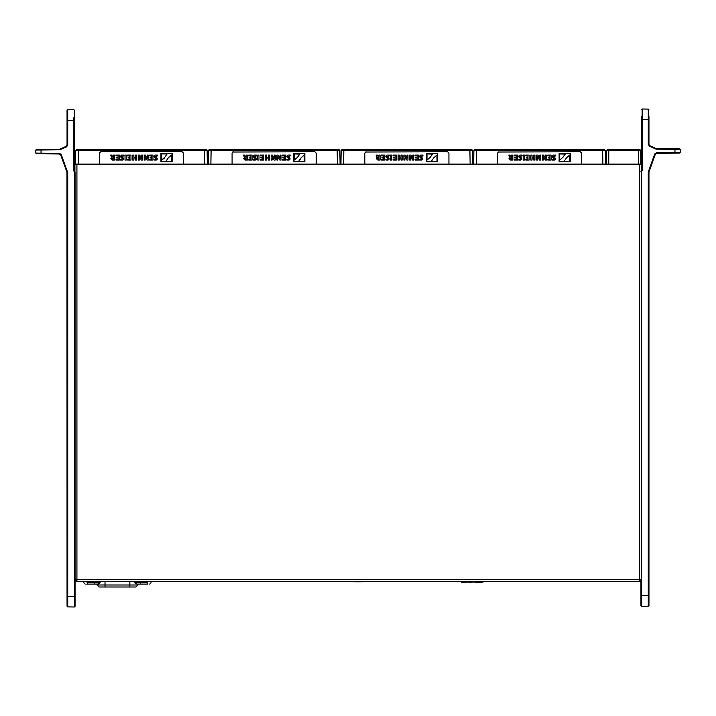 <?xml version="1.0" encoding="UTF-8"?>
<svg xmlns="http://www.w3.org/2000/svg" width="716" height="716" viewBox="0 0 716 716"><rect width="100%" height="100%" fill="white"/><g stroke="black" fill="none" stroke-linecap="round" stroke-linejoin="round"><path stroke-width="1.07" d="M134.76 581.652L134.76 582.788L147.818 582.788C152.043 582.788 152.043 582.788 147.818 582.788L147.818 581.652M147.827 584.122L137.884 584.122L137.884 584.99L137.884 584.122L137.123 584.122L147.138 584.122C150.503 584.122 150.503 584.122 147.138 584.122L147.818 582.788M97.886 584.113L87.764 584.122C84.398 584.122 84.398 584.122 87.764 584.122L87.084 582.788C82.859 582.788 82.859 582.788 87.084 582.788L87.084 581.652M99.354 583.486L98.414 583.961M100.142 581.652L100.142 582.788L87.084 582.788M94.422 583.656L94.422 584.122L97.018 584.122L97.018 584.99L99.023 586.995L129.864 586.995L129.864 584.99L97.018 584.99M137.123 584.122L134.76 582.788M94.682 584.122L87.764 584.122M86.672 584.122L93.957 584.122M135.879 586.995L137.884 584.99L135.879 586.995L129.864 586.995M140.354 583.656L140.354 584.122L147.371 584.122M354.259 581.32L354.259 581.786L361.285 581.786M67.716 145.062L66.275 146.27L67.044 145.062L66.275 146.27L67.044 145.062L67.044 110.452L67.716 109.763L67.716 145.062L66.543 146.878L59.804 149.823L35.8 150.029L36.471 149.358L59.813 149.152L66.275 146.27L60.359 149.026L66.275 146.27L60.359 149.026L60.636 149.635M39.72 149.331L39.022 149.34M67.044 110.452L67.716 109.763L73.864 109.655L67.716 109.763M67.044 606.219L67.725 606.891L67.044 606.219L66.964 172.225L67.725 172.681L61.281 154.611L59.392 153.305L35.8 153.09L35.8 150.029M61.451 154.987L60.69 154.987L66.964 172.225L60.636 154.844L59.401 153.967L36.471 153.77L35.8 153.09L41.045 153.143L41.054 149.322M73.864 117.639L73.864 171.07L74.392 171.589L74.392 607.007L67.725 606.891L67.725 172.681M54.362 153.922L59.401 153.967L59.392 153.305M38.252 153.788L36.471 153.77L35.8 153.09M39.407 153.797L40.391 153.806M50.621 153.895L52.313 153.904M60.923 153.985L59.401 153.967L61.281 154.611M48.733 153.877L45.144 153.842L48.733 153.877M41.045 153.143L40.812 153.806M49.825 153.886C55.678 153.94 55.678 153.94 49.825 153.886M49.816 149.241L53.781 149.205L49.816 149.241M44.258 149.286L42.101 149.313L44.258 149.286M41.51 149.313L40.749 149.322M40.364 149.322L44.034 149.295M54.335 153.922L53.252 153.913M40.946 149.322L42.495 149.304M59.804 149.823L60.413 149.152M67.044 120.315L74.527 120.315L74.527 110.309L74.527 171.724L73.864 171.07M74.392 171.589L75.055 172.261L75.055 606.363L74.392 607.007M74.527 110.309L73.864 109.655M648.956 116.171L648.956 144.39L649.725 145.608L648.956 144.39L649.725 145.608L655.579 148.328M640.945 171.589L642.136 170.399L642.136 108.993L648.284 109.101L648.956 109.79L648.284 109.101L648.284 144.39L649.457 146.216L656.196 149.152L679.153 149.358M656.196 149.152L655.641 148.364L679.529 148.686L680.2 149.367L680.2 152.419L674.955 152.472L680.2 152.419L679.529 153.099L674.946 153.143L656.599 153.305L656.608 152.633L654.719 153.94L648.275 172.01L648.275 606.228L648.956 605.548L648.275 606.228L641.608 606.345L641.608 170.927M679.529 148.686L680.2 149.393M679.403 148.686L677.739 148.677M676.28 148.66L672.592 148.633M655.364 148.973L655.641 148.364L649.725 145.608L649.457 146.216M656.599 153.305L655.364 154.182L656.599 153.305L655.364 154.182L648.956 172.01L648.956 605.548M675.143 153.135L675.609 153.135M676.71 153.126L677.73 153.117M674.946 148.651L674.955 152.472L656.608 152.633M675.394 153.135L673.049 153.161L675.394 153.135M665.97 148.57L662.228 148.543M675.251 148.651L674.526 148.651M675.054 148.651L673.505 148.642M667.214 153.206L670.856 153.179L667.214 153.206M662.381 148.543L665.558 148.57M666.184 148.57L669.487 148.606L666.184 148.57M655.31 154.325L649.036 171.554L648.401 171.321M641.608 606.345L640.945 605.7L640.945 579.647M641.473 171.061L641.473 116.314M641.473 109.646L642.136 108.993L641.473 109.646M640.274 579.647L639.612 580.318L640.274 579.647M641.608 579.647L639.612 579.647L639.612 581.652L640.945 581.141M78.93 164.653L78.93 164.116L76.925 164.116L76.943 164.653L641.608 164.653M639.612 581.652L76.925 581.652L76.925 164.653L74.92 164.653L74.92 172.126M76.925 581.652L74.92 579.647L639.612 579.647L639.612 164.653M76.263 579.647L76.925 580.318L76.263 579.647M469.329 582.323L475.138 581.92L461.614 582.323L461.614 581.652M483.246 581.652L482.844 582.323L482.844 581.652M481.975 582.323L475.138 582.323M475.138 582.054L469.329 582.054M166.005 161.198L168.358 157.789L166.005 161.198L171.536 161.198L166.291 161.198M171.536 155.023L168.358 157.789L171.536 155.023L171.536 161.198M172.135 153.367L172.135 161.762L160.939 161.762L160.939 153.367L172.135 153.367M167.079 153.931L164.725 157.341L161.539 160.107L161.539 153.931L167.079 153.931L164.725 157.341M161.539 160.107L164.313 158.182M182.141 151.765L100.696 151.765L99.363 153.099L99.363 164.116L183.484 164.116L183.484 153.099L182.141 151.765L183.484 153.099M139.701 157.341L139.396 160.053L138.439 160.053L138.439 155.077L139.665 155.077L141.544 158.191L141.553 155.077L142.52 155.077L142.52 160.053L141.383 160.053L139.405 156.777M156.321 160.053L157.413 159.059L156.321 160.053L154.164 160.053L154.164 159.283L156.16 158.916L154.012 156.24L155.229 155.077L154.012 156.24L154.522 157.243M155.229 155.077L157.52 155.077L157.52 155.909L155.327 156.401L156.992 158.138M157.404 158.871L156.947 158.102M147.308 158.182L147.308 155.077L148.266 155.077L148.275 160.053L147.138 160.053L145.16 156.777L145.151 160.053L144.193 160.053L144.193 155.077L145.411 155.077L146.843 157.368M112.412 160.053L110.837 158.612L112.412 160.053L114.65 160.053L114.65 155.077L113.423 155.077L113.423 157.117L111.624 155.077M110.604 155.077L111.929 155.077L110.604 155.077L111.794 157.26M122.722 160.053L123.814 159.059L122.722 160.053L120.565 160.053L120.565 159.283L122.57 158.916L120.413 156.24L121.631 155.077L120.413 156.24L120.923 157.243M121.631 155.077L123.922 155.077L123.922 155.909L121.729 156.401L123.394 158.138M123.805 158.871L123.349 158.102M100.696 151.765L99.363 153.099M183.484 164.116L207.058 164.116L207.085 164.653M206.45 149.698L207.121 150.351L207.371 164.653L207.121 150.351L206.45 149.698L76.388 149.698L75.717 150.351L75.484 164.116L78.151 164.116L78.393 150.351L76.979 150.342M99.363 164.116L78.151 164.116M205.868 150.342L206.987 150.351M76.388 149.698L75.717 150.351L204.445 150.351L204.686 164.116M136.765 160.053L135.548 160.053L135.548 158.012L133.874 158.012L133.874 160.053L132.639 160.053L132.639 155.077L133.874 155.077L133.874 157.198L135.548 157.198L135.548 155.077L136.765 155.077L136.765 160.053M151.756 155.909L151.756 157.243L150.163 157.243L150.163 157.985L151.756 157.985L151.756 159.283L149.626 159.283L149.626 160.053L152.973 160.053L152.973 155.077L149.59 155.077L149.59 155.909L151.756 155.909M118.14 155.909L118.14 157.243L116.556 157.243L116.556 157.985L118.14 157.985L118.14 159.283L116.019 159.283L116.019 160.053L119.366 160.053L119.366 155.077L115.974 155.077L115.974 155.909L118.14 155.909M129.748 155.909L129.748 157.243L128.155 157.243L128.155 157.985L129.748 157.985L129.748 159.283L127.618 159.283L127.618 160.053L130.974 160.053L130.974 155.077L127.582 155.077L127.582 155.909L129.748 155.909M126.249 155.077L126.249 160.053L125.023 160.053L125.023 155.077L126.249 155.077M141.088 157.368L141.544 158.191M145.446 157.341L145.16 156.777M112.663 159.283L113.423 159.283L113.423 157.869L111.884 158.576L112.681 157.869L111.884 158.576L112.663 159.283L111.884 158.576M304.264 155.023L301.087 157.789L304.264 155.023L304.264 161.198L298.724 161.198L301.087 157.789L299.028 161.198M302.394 161.198L299.261 161.198M304.864 153.367L304.864 161.762L293.667 161.762L293.667 153.367L304.864 153.367M299.798 153.931L297.444 157.341L294.267 160.107L294.267 153.931L299.825 154.074L297.444 157.341L294.267 160.107M314.87 151.765L316.204 153.099L314.87 151.765L232.628 152.025M233.416 151.765L232.082 153.099L232.082 164.116L316.204 164.116L316.204 153.099M272.42 157.341L272.125 160.053L271.167 160.053L271.167 155.077L272.384 155.077L274.264 158.191L274.282 155.077L275.239 155.077L275.239 160.053L274.112 160.053L272.134 156.777M289.04 160.053L290.132 159.059L289.04 160.053L286.883 160.053L286.883 159.283L288.888 158.916L286.74 156.24L287.957 155.077L286.74 156.24L287.25 157.243M287.957 155.077L290.24 155.077L290.24 155.909L288.056 156.401L289.712 158.138M290.132 158.871L289.676 158.102M280.037 158.182L280.037 155.077L280.994 155.077L280.994 160.053L279.866 160.053L277.889 156.777L277.88 160.053L276.913 160.053L276.913 155.077L278.139 155.077L279.571 157.368M245.14 160.053L243.565 158.612L245.14 160.053L247.369 160.053L247.369 155.077L246.152 155.077L246.152 157.117L244.353 155.077M243.324 155.077L244.657 155.077L243.324 155.077L244.523 157.26M255.442 160.053L256.543 159.059L255.442 160.053L253.285 160.053L253.285 159.283L255.29 158.916L253.142 156.24L254.359 155.077L253.142 156.24L253.652 157.243M254.359 155.077L256.641 155.077L256.641 155.909L254.457 156.401L256.113 158.138M256.534 158.871L256.077 158.102M209.672 164.653L209.654 164.116L211.659 164.116L211.659 164.653M316.204 164.116L339.787 164.116L339.814 164.653M232.082 164.116L208.204 164.116L208.446 150.351L209.117 149.698L339.178 149.698L339.84 150.351L337.173 150.351L337.415 164.116L339.787 164.116M340.091 164.653L339.84 150.351L339.178 149.698L339.84 150.351L337.173 150.351L337.173 149.698M208.204 164.116L208.446 150.351L211.113 150.351L209.699 150.342M209.117 149.698L208.446 150.351M269.493 160.053L268.267 160.053L268.267 158.012L266.594 158.012L266.594 160.053L265.368 160.053L265.368 155.077L266.594 155.077L266.594 157.198L268.267 157.198L268.267 155.077L269.493 155.077L269.493 160.053M284.476 155.909L284.476 157.243L282.892 157.243L282.892 157.985L284.476 157.985L284.476 159.283L282.355 159.283L282.355 160.053L285.702 160.053L285.702 155.077L282.319 155.077L282.319 155.909L284.476 155.909M250.869 155.909L250.869 157.243L249.275 157.243L249.275 157.985L250.869 157.985L250.869 159.283L248.738 159.283L248.738 160.053L252.095 160.053L252.095 155.077L248.703 155.077L248.703 155.909L250.869 155.909M262.468 155.909L262.468 157.243L260.884 157.243L260.884 157.985L262.468 157.985L262.468 159.283L260.347 159.283L260.347 160.053L263.694 160.053L263.694 155.077L260.311 155.077L260.311 155.909L262.468 155.909M258.977 155.077L258.977 160.053L257.751 160.053L257.751 155.077L258.977 155.077M273.816 157.368L274.264 158.191M278.175 157.341L277.889 156.777M245.391 159.283L246.152 159.283L246.152 157.869L244.612 158.576L245.409 157.869L244.612 158.576L245.391 159.283L244.612 158.576M431.453 161.198L433.806 157.789L431.453 161.198L436.993 161.198L431.757 161.198M436.993 155.023L433.806 157.789L436.993 155.023L436.993 161.198M437.592 153.367L437.592 161.762L426.396 161.762L426.396 153.367L437.592 153.367M432.527 153.931L430.173 157.341L426.987 160.107L426.987 153.931L432.554 154.074L430.173 157.341L426.987 160.107M447.598 151.765L448.932 153.099L447.598 151.765L365.357 152.025M366.145 151.765L364.811 153.099L364.811 164.116L448.932 164.116L448.932 153.099M405.149 157.341L404.853 160.053L403.887 160.053L403.887 155.077L405.113 155.077L406.992 158.191L407.01 155.077L407.968 155.077L407.968 160.053L406.84 160.053L404.862 156.777M421.769 160.053L422.861 159.059L421.769 160.053L419.612 160.053L419.612 159.283L421.617 158.916L419.46 156.24L420.677 155.077L419.46 156.24L419.979 157.243M420.677 155.077L422.968 155.077L422.968 155.909L420.775 156.401L422.44 158.138M422.852 158.871L422.404 158.102M412.756 158.182L412.756 155.077L413.723 155.077L413.723 160.053L412.595 160.053L410.608 156.777L410.599 160.053L409.642 160.053L409.642 155.077L410.868 155.077L412.291 157.368M376.41 158.048L376.714 157.592M377.869 160.053L376.294 158.612L377.869 160.053L380.098 160.053L380.098 155.077L378.871 155.077L378.871 157.117L377.072 155.077M376.052 155.077L377.386 155.077L376.052 155.077L377.251 157.26M388.17 160.053L389.262 159.059L388.17 160.053L386.014 160.053L386.014 159.283L388.018 158.916L385.87 156.24L387.088 155.077L385.87 156.24L386.38 157.243M387.088 155.077L389.37 155.077L389.37 155.909L387.186 156.401L388.842 158.138M389.253 158.871L388.806 158.102M342.4 164.653L342.373 164.116L344.378 164.116L344.378 164.653M448.932 164.116L472.515 164.116L472.533 164.653M471.37 150.342L469.902 150.351L470.143 164.116L472.515 164.116M472.82 164.653L472.569 150.351L471.907 149.698L341.836 149.698L341.174 150.351L340.932 164.116L343.599 164.116L343.841 150.351L472.435 150.351M364.811 164.116L343.599 164.116M471.907 149.698L472.569 150.351M340.932 164.116L341.174 150.351L343.841 150.351L343.841 149.698M341.836 149.698L341.174 150.351M402.213 160.053L400.996 160.053L400.996 158.012L399.322 158.012L399.322 160.053L398.096 160.053L398.096 155.077L399.322 155.077L399.322 157.198L400.996 157.198L400.996 155.077L402.213 155.077L402.213 160.053M417.204 155.909L417.204 157.243L415.62 157.243L415.62 157.985L417.204 157.985L417.204 159.283L415.083 159.283L415.083 160.053L418.43 160.053L418.43 155.077L415.038 155.077L415.038 155.909L417.204 155.909M383.588 155.909L383.588 157.243L382.004 157.243L382.004 157.985L383.588 157.985L383.588 159.283L381.467 159.283L381.467 160.053L384.814 160.053L384.814 155.077L381.431 155.077L381.431 155.909L383.588 155.909M395.196 155.909L395.196 157.243L393.612 157.243L393.612 157.985L395.196 157.985L395.196 159.283L393.075 159.283L393.075 160.053L396.422 160.053L396.422 155.077L393.03 155.077L393.03 155.909L395.196 155.909M391.706 155.077L391.706 160.053L390.48 160.053L390.48 155.077L391.706 155.077M406.545 157.368L406.992 158.191M410.903 157.341L410.608 156.777M378.12 159.283L378.871 159.283L378.871 157.869L377.341 158.576L378.129 157.869L377.341 158.576L378.12 159.283L377.341 158.576M564.181 161.198L566.535 157.789L564.181 161.198L569.712 161.198L564.485 161.198M569.712 155.023L566.535 157.789L569.712 155.023L569.712 161.198M570.312 153.367L570.312 161.762L559.115 161.762L559.115 153.367L570.312 153.367M565.255 153.931L562.901 157.341L559.715 160.107L559.715 153.931L565.282 154.074L562.901 157.341L559.715 160.107M580.318 151.765L581.66 153.099L580.318 151.765L498.076 152.025M498.873 151.765L497.539 153.099L497.539 164.116L581.66 164.116L581.66 153.099M537.877 157.341L537.573 160.053L536.615 160.053L536.615 155.077L537.841 155.077L539.721 158.191L539.73 155.077L540.696 155.077L540.696 160.053L539.56 160.053L537.582 156.777M554.497 160.053L555.589 159.059L554.497 160.053L552.34 160.053L552.34 159.283L554.336 158.916L552.188 156.24L553.405 155.077L552.188 156.24L552.698 157.243M553.405 155.077L555.697 155.077L555.697 155.909L553.504 156.401L555.168 158.138M555.58 158.871L555.124 158.102M545.485 158.182L545.485 155.077L546.442 155.077L546.451 160.053L545.315 160.053L543.337 156.777L543.328 160.053L542.37 160.053L542.37 155.077L543.587 155.077L545.019 157.368M509.13 158.048L509.434 157.592M510.589 160.053L509.013 158.612L510.589 160.053L512.826 160.053L512.826 155.077L511.6 155.077L511.6 157.117L509.801 155.077M508.781 155.077L510.105 155.077L508.781 155.077L509.971 157.26M520.899 160.053L521.991 159.059L520.899 160.053L518.742 160.053L518.742 159.283L520.747 158.916L518.59 156.24L519.807 155.077L518.59 156.24L519.1 157.243M519.807 155.077L522.098 155.077L522.098 155.909L519.905 156.401L521.57 158.138M521.534 158.102L521.991 159.059L521.534 158.102M475.12 164.653L475.102 164.116L477.107 164.116L477.107 164.653M581.66 164.116L605.235 164.116L605.262 164.653M604.009 150.342L602.621 150.351L602.863 164.116L605.235 164.116M474.565 149.698L476.57 149.698L476.57 150.351L473.894 150.351L474.565 149.698L473.894 150.351L474.565 149.698L473.894 150.351L473.661 164.116L476.328 164.116L476.274 150.351M497.539 164.116L476.328 164.116M476.57 149.698L604.626 149.698L605.154 150.351M605.548 164.653L605.297 150.351L604.626 149.698M602.621 149.698L602.621 150.351L605.297 150.351M534.942 160.053L533.724 160.053L533.724 158.012L532.051 158.012L532.051 160.053L530.816 160.053L530.816 155.077L532.051 155.077L532.051 157.198L533.724 157.198L533.724 155.077L534.942 155.077L534.942 160.053M549.933 155.909L549.933 157.243L548.34 157.243L548.34 157.985L549.933 157.985L549.933 159.283L547.803 159.283L547.803 160.053L551.15 160.053L551.15 155.077L547.767 155.077L547.767 155.909L549.933 155.909M516.317 155.909L516.317 157.243L514.732 157.243L514.732 157.985L516.317 157.985L516.317 159.283L514.195 159.283L514.195 160.053L517.543 160.053L517.543 155.077L514.151 155.077L514.151 155.909L516.317 155.909M527.925 155.909L527.925 157.243L526.332 157.243L526.332 157.985L527.925 157.985L527.925 159.283L525.795 159.283L525.795 160.053L529.151 160.053L529.151 155.077L525.759 155.077L525.759 155.909L527.925 155.909M524.425 155.077L524.425 160.053L523.199 160.053L523.199 155.077L524.425 155.077M539.264 157.368L539.721 158.191M543.632 157.341L543.337 156.777M510.839 159.283L511.6 159.283L511.6 157.869L510.06 158.576L510.857 157.869L510.06 158.576L510.839 159.283L510.06 158.576M606.237 164.653L606.246 164.116L640.918 164.116L640.677 150.351L640.918 164.116M608.251 164.116L608.242 164.653M637.177 164.116L637.195 164.653M639.477 164.116L639.469 164.653L639.477 164.116M606.246 164.116L606.488 150.351L640.677 150.351L640.014 149.698L638.404 149.698L638.404 164.116M607.159 149.698L608.761 149.698L606.488 150.351L608.761 150.351L608.761 164.116M608.761 150.351L608.761 149.698L638.404 149.698M611.294 164.653L612.645 164.653M634.528 164.653L635.88 164.653M105.028 581.652L105.028 586.995M129.864 581.652L129.864 584.99L137.884 584.99M354.715 581.32L354.715 581.786M66.275 146.27L66.543 146.878M67.044 596.338L75.055 596.338M66.964 172.225L67.599 171.983M648.956 119.653L641.473 119.653M648.956 144.39L648.284 144.39M674.946 153.143L674.955 152.472M655.364 154.182L654.719 153.94M648.956 172.01L648.275 172.01M648.956 595.676L640.945 595.676M469.329 581.92L461.614 581.92M482.844 581.92L475.138 581.92M204.445 149.698L204.445 150.351M78.393 149.698L78.393 150.351M210.88 164.116L211.113 150.351L337.173 150.351M211.113 149.698L211.113 150.351M469.902 149.698L469.902 150.351M476.57 150.351L602.621 150.351M636.524 164.653L636.515 164.116M608.913 164.653L608.922 164.116M151.031 581.652L151.031 582.788L149.698 584.122M83.87 581.652L83.87 582.788L85.204 584.122M361.741 581.32L361.741 581.786"/></g></svg>
